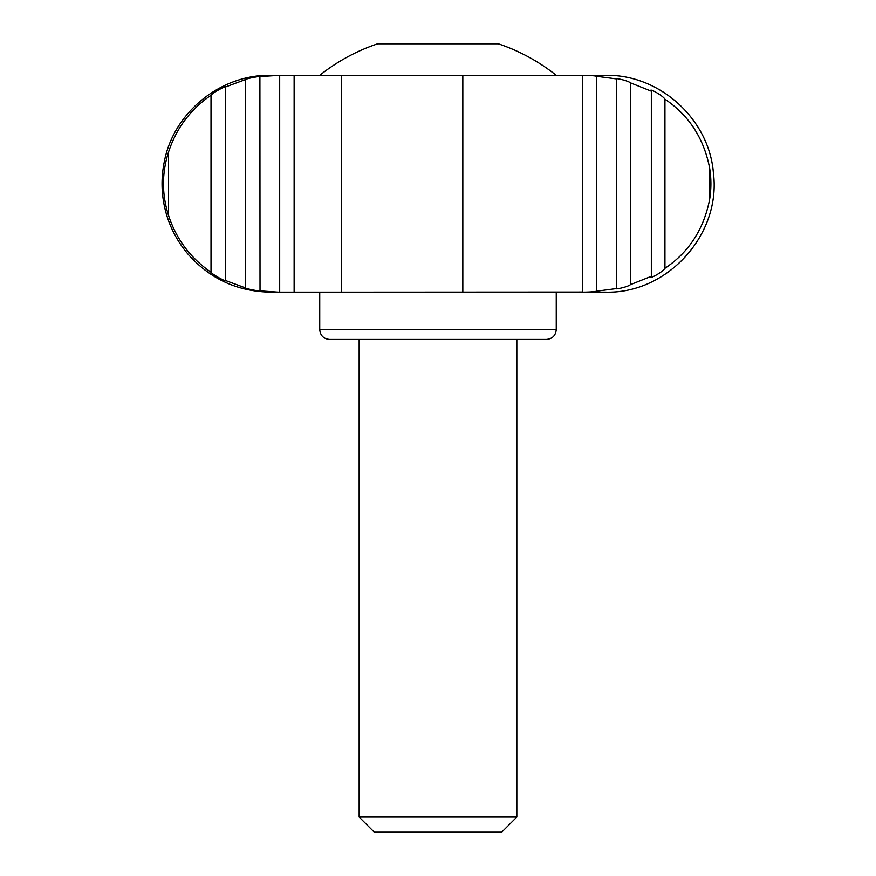 <?xml version="1.0" encoding="UTF-8"?>
<svg xmlns="http://www.w3.org/2000/svg" width="876" height="876" viewBox="0 0 876 876"><rect width="100%" height="100%" fill="white"/><g stroke="black" fill="none" stroke-linecap="round" stroke-linejoin="round"><path stroke-width="1.31" d="M341.279 292.146L582.354 292.036L582.354 75.446L341.279 75.336L341.279 292.146L278.272 292.146L259.898 290.854C261.935 291.675 246.55 289.08 245.357 287.854L245.357 79.628C246.55 78.402 261.913 75.818 259.898 76.628L260.019 290.92M260.019 76.562L279.685 75.336L279.685 292.146L270.454 292.146L278.272 292.146M245.357 79.628L225.57 86.954L225.57 280.528L245.357 287.854M211.017 95.276C190.508 109.303 176.339 128.235 168.531 152.052C161.786 173.229 161.786 194.352 168.531 215.43C176.339 239.247 190.508 258.168 211.017 272.206L211.017 95.276C212.211 92.987 226.95 85.114 225.57 86.954L225.69 86.768M278.272 75.336L294.128 75.336L294.128 292.146M294.128 75.336L341.279 75.336M211.017 272.206C212.2 274.484 226.95 282.368 225.57 280.528L225.679 280.714M556.249 75.336A189.643 189.643 0 0 0 498.324 43.8L377.655 43.8A189.643 189.643 0 0 0 319.729 75.336M574.93 292.146L605.524 292.146C667.381 293.975 721.287 234.516 713.414 173.13C709.308 119.202 659.606 74.142 605.524 75.336L574.93 75.336M616.08 78.862L596.348 76.278C593.709 75.303 578.894 75.227 582.354 75.446L581.982 75.38M630.359 284.667C627.676 287.087 612.872 290.12 616.551 288.215L616.551 79.267C612.85 77.362 627.665 80.395 630.359 82.815L630.359 284.667L651.339 276.29C647.736 280.189 662.552 272.25 664.939 268.297C688.722 252.387 703.592 229.578 709.549 199.87C711.345 189.117 711.345 178.354 709.549 167.612C703.68 138.047 688.81 115.238 664.939 99.185L664.939 268.297M650.758 90.348L651.339 91.192L630.359 82.815M650.758 277.134L651.339 276.29L651.339 91.192C647.703 87.282 662.541 95.221 664.939 99.185M616.08 288.62L596.348 291.204C593.709 292.179 578.905 292.255 582.354 292.036L581.982 292.102M319.729 329.595L556.249 329.595C555.669 335.585 552.384 338.87 546.394 339.45L329.584 339.45C323.594 338.87 320.309 335.585 319.729 329.595L319.729 292.146M359.149 817.078L374.271 832.2L501.707 832.2L516.829 817.078L359.149 817.078L359.149 339.45M596.348 76.278L596.348 291.204M168.531 152.052L168.531 215.43M462.824 75.336L462.824 292.146M709.549 167.612L709.549 199.87M270.454 75.336C220.621 74.427 173.787 112.413 164.381 161.359C160.976 177.751 161.304 194.067 165.356 210.306C169.506 226.523 176.974 241.031 187.76 253.832C209.703 278.732 237.276 291.5 270.454 292.146M556.249 329.595L556.249 292.146M516.829 817.078L516.829 339.45"/></g></svg>

